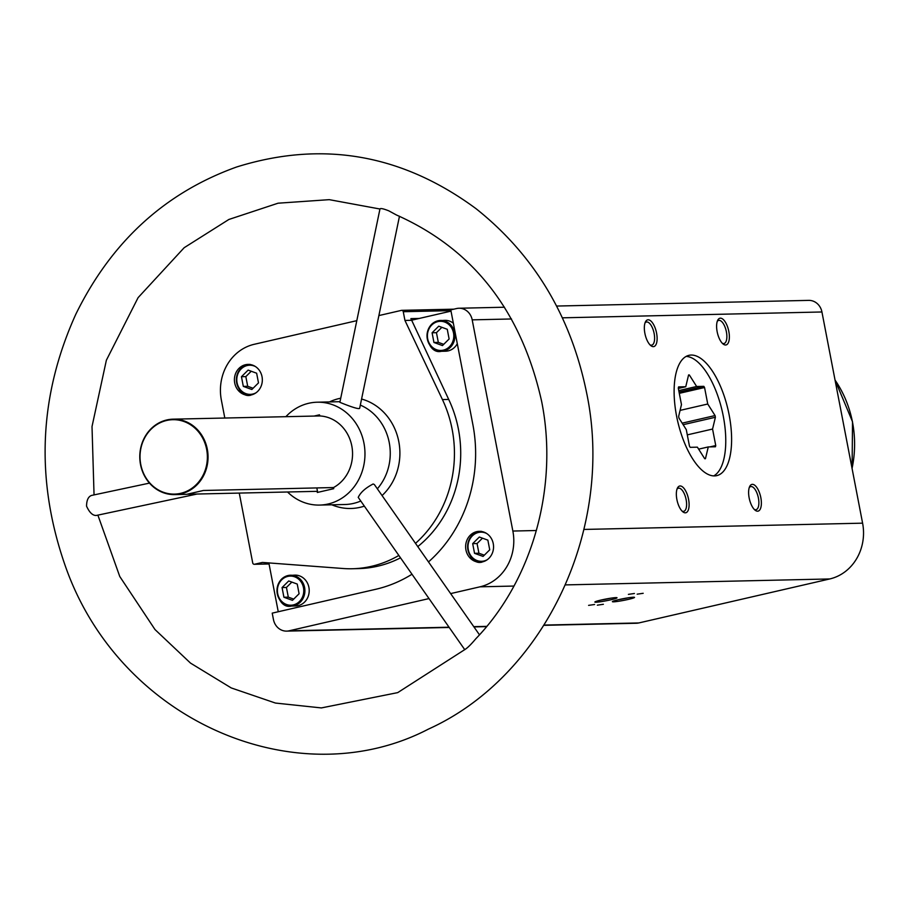 <?xml version="1.0" encoding="UTF-8"?>
<svg xmlns="http://www.w3.org/2000/svg" width="908" height="908" viewBox="0 0 908 908"><rect width="100%" height="100%" fill="white"/><g stroke="black" fill="none" stroke-linecap="round" stroke-linejoin="round"><path stroke-width="1.36" d="M428.485 561.927A139.253 125.996 88.7 0 0 472.864 424.547L450.777 309.878L456.554 308.55A14.573 13.189 88.7 0 1 458.971 308.243A14.573 13.189 88.7 0 1 472.194 319.854L512.861 531.044A47.159 42.676 88.7 0 1 480.014 586.818L450.64 593.594M417.771 546.605A115.838 104.817 88.7 0 0 448.711 399.429L410.904 318.617A1.714 1.555 88.7 0 0 412.743 319.945L451.026 311.126M278.257 611.742L269.052 563.97L254.274 564.288A1.714 1.555 88.7 0 1 252.719 562.926L239.269 493.078M429.019 598.576L289.096 630.81A14.573 13.189 88.7 0 1 286.667 631.117A14.573 13.189 88.7 0 1 273.444 619.517L272.218 613.138L375.878 589.258A139.253 125.996 88.7 0 0 411.994 574.231M476.689 531.657A15.436 13.961 -91.3 0 0 465.725 548.511A15.436 13.961 -91.3 0 0 479.946 562.2A15.436 13.961 -91.3 0 0 493.555 546.457A15.436 13.961 -91.3 0 0 479.254 531.339A15.436 13.961 -91.3 0 0 476.689 531.657M245.455 364.732A15.436 13.961 -91.3 0 0 234.502 381.576A15.436 13.961 -91.3 0 0 248.713 395.264A15.436 13.961 -91.3 0 0 262.333 379.521A15.436 13.961 -91.3 0 0 248.02 364.403A15.436 13.961 -91.3 0 0 245.455 364.732M398.85 555.446A115.838 104.817 88.7 0 1 352.225 568.749A115.838 104.817 88.7 0 1 342.963 568.499L262.446 562.438L254.558 564.254A1.714 1.555 88.7 0 1 254.274 564.288M448.711 399.429L442.434 399.565A115.838 104.817 88.7 0 1 415.501 543.359M442.434 399.565L404.945 320.445L403.266 311.716A1.714 1.555 88.7 0 0 401.427 310.377L378.874 315.575M224.821 418.077L221.359 400.087A47.159 42.676 88.7 0 1 254.206 344.302L356.81 320.66M268.371 562.881A1.714 1.555 88.7 0 1 269.052 563.97M556.593 306.053L808.699 300.378A14.573 13.189 88.7 0 1 821.933 311.977L862.6 523.167A47.159 42.676 88.7 0 1 829.753 578.952L638.823 622.945A14.573 13.189 88.7 0 1 636.406 623.251L543.96 625.328M317.686 492.374L316.824 487.925M173.065 419.167A37.727 34.141 -91.3 0 0 166.811 419.961A37.727 34.141 -91.3 0 0 140.014 461.139A37.727 34.141 -91.3 0 0 174.767 494.61A37.727 34.141 -91.3 0 0 208.046 456.122A37.727 34.141 -91.3 0 0 173.065 419.167L319.718 415.943L319.502 414.82L314.043 416.08M187.865 494.236L317.119 491.33L317.335 492.465L333.724 488.686L333.508 487.551L203.392 490.479L187.003 494.258M333.508 487.551A37.727 34.141 -91.3 0 0 351.805 445.941A37.727 34.141 -91.3 0 0 319.718 415.943M287.552 492A51.45 46.546 -91.3 0 0 319.571 505.075A51.45 46.546 -91.3 0 0 364.959 452.593A51.45 46.546 -91.3 0 0 317.255 402.21A51.45 46.546 -91.3 0 0 308.72 403.277A51.45 46.546 -91.3 0 0 285.861 416.704M319.571 505.075L344.87 504.507A51.45 46.546 -91.3 0 0 360.771 501.023M377.342 488.81A51.45 46.546 -91.3 0 0 360.317 405.093M97.882 515.12L119.777 576.512L154.996 629.55L190.51 663.101L231.222 687.923L275.453 703.053L321.387 707.922L397.715 692.622L465.078 649.413C467.597 647.835 471.161 644.328 475.735 638.857C532.599 580.008 558.749 486.575 541.645 401.427C521.555 311.331 473.147 249.178 396.399 214.969L388.806 210.838C383.38 208.692 380.429 208.068 379.964 208.965L339.876 402.312C339.24 402.051 359.886 410.734 359.704 408.078L399.475 216.252M479.481 634.828L374.346 484.52L373.131 483.987C365.459 488.005 360.487 492.465 358.229 497.38L464.771 649.697M411.222 320.297L404.945 320.445M717.15 331.704A13.722 5.743 77 0 0 723.143 344.03A13.722 5.743 77 0 0 728.579 330.285A13.722 5.743 77 0 0 717.683 320.308A13.722 5.743 77 0 0 717.15 331.704M749.157 497.902A13.722 5.743 77 0 0 755.15 510.228A13.722 5.743 77 0 0 760.586 496.483A13.722 5.743 77 0 0 749.679 486.495A13.722 5.743 77 0 0 749.157 497.902M676.891 499.525A13.722 5.743 77 0 0 682.884 511.851A13.722 5.743 77 0 0 688.321 498.106A13.722 5.743 77 0 0 677.413 488.118A13.722 5.743 77 0 0 676.891 499.525M644.884 333.338A13.722 5.743 77 0 0 650.877 345.664A13.722 5.743 77 0 0 656.325 331.908A13.722 5.743 77 0 0 645.418 321.931A13.722 5.743 77 0 0 644.884 333.338M676.585 416.08A61.733 25.833 77 0 0 716.718 475.644A61.733 25.833 77 0 0 728.034 409.678A61.733 25.833 77 0 0 689.002 355.323A61.733 25.833 77 0 0 676.585 416.08M601.141 600.029A11.282 0.885 169.1 0 0 594.888 601.981A11.282 0.885 169.1 0 0 606.113 600.79A11.282 0.885 169.1 0 0 616.975 597.725A11.282 0.885 169.1 0 0 601.141 600.029M618.666 599.632A11.282 0.885 169.1 0 0 612.412 601.584A11.282 0.885 169.1 0 0 623.626 600.392A11.282 0.885 169.1 0 0 634.499 597.339A11.282 0.885 169.1 0 0 618.666 599.632M588.6 605.364L594.615 604.49L588.6 605.364M637.166 594.173L643.182 593.299L637.166 594.173M628.404 594.365L634.42 593.491L628.404 594.365M597.35 605.171L603.377 604.285L597.35 605.171M166.686 420.461A37.217 33.675 -91.3 0 0 148.685 481.683A37.217 33.675 -91.3 0 0 205.73 468.539A37.217 33.675 -91.3 0 0 166.686 420.461M149.48 483.113L91.526 495.439C88.269 496.642 86.612 500.217 86.555 506.165C89.404 512.464 92.616 515.562 96.203 515.483L197.081 494.031M314.406 416.068L319.514 414.888M650.015 344.87A11.861 4.96 77 0 0 651.751 345.142A11.861 4.96 77 0 0 653.919 332.464A11.861 4.96 77 0 0 646.417 322.022A11.861 4.96 77 0 0 644.986 323.021M682.021 511.056A11.861 4.96 77 0 0 683.747 511.329A11.861 4.96 77 0 0 685.926 498.662A11.861 4.96 77 0 0 678.424 488.209A11.861 4.96 77 0 0 676.982 489.208M754.287 509.433A11.861 4.96 77 0 0 756.012 509.706A11.861 4.96 77 0 0 758.191 497.028A11.861 4.96 77 0 0 750.689 486.586A11.861 4.96 77 0 0 749.248 487.585M722.28 343.247A11.861 4.96 77 0 0 724.005 343.519A11.861 4.96 77 0 0 726.184 330.841A11.861 4.96 77 0 0 718.682 320.399A11.861 4.96 77 0 0 717.252 321.398M618.518 599.666A9.818 0.772 169.1 0 0 628.109 597.827M601.005 600.063A9.818 0.772 169.1 0 0 610.585 598.213M400.519 557.83A115.838 104.817 88.7 0 1 358.512 568.601L352.225 568.749M457.291 343.689A15.436 13.961 88.7 0 1 448.177 350.885A15.436 13.961 88.7 0 1 445.624 351.203L441.311 351.305A15.436 13.961 -91.3 0 0 454.931 335.551A15.436 13.961 -91.3 0 0 440.618 320.445A15.436 13.961 -91.3 0 0 438.053 320.762A15.436 13.961 -91.3 0 0 427.101 337.606A15.436 13.961 -91.3 0 0 441.311 351.305C427.418 354.869 420.064 325.473 438.019 320.762L444.92 320.342A15.436 13.961 88.7 0 1 453.353 323.225M298.164 605.659A15.436 13.961 88.7 0 1 295.599 605.976L291.286 606.079A15.436 13.961 -91.3 0 0 304.906 590.336A15.436 13.961 -91.3 0 0 290.594 575.218A15.436 13.961 -91.3 0 0 288.029 575.536A15.436 13.961 -91.3 0 0 277.076 592.379A15.436 13.961 -91.3 0 0 291.286 606.079C277.405 609.643 270.039 580.246 288.006 575.536L294.907 575.116A15.436 13.961 88.7 0 1 309.117 588.815A15.436 13.961 88.7 0 1 298.164 605.659M283.92 597.248L282.059 587.555L288.71 580.961L297.234 584.06L299.095 593.753L292.444 600.347L283.92 597.248L288.301 597.146L293.693 599.11M489.73 549.828L487.857 540.135L479.333 537.037L472.682 543.631L474.544 553.324L483.067 556.422L489.73 549.828M480.241 531.35A15.436 13.961 -91.3 0 0 478.664 531.611A15.436 13.961 -91.3 0 0 467.654 547.921A15.436 13.961 -91.3 0 0 480.934 562.143M433.945 342.475L432.083 332.782L438.734 326.188L447.258 329.286L449.12 338.979L442.468 345.573L433.945 342.475L438.326 342.373L443.717 344.336M258.496 382.892L256.635 373.211L248.111 370.112L241.449 376.707L243.321 386.399L251.845 389.498L258.496 382.892M249.008 364.426A15.436 13.961 -91.3 0 0 247.43 364.687A15.436 13.961 -91.3 0 0 236.421 380.985A15.436 13.961 -91.3 0 0 249.7 395.207M291.843 582.096L286.44 587.453L282.059 587.555M286.44 587.453L288.301 597.146M482.466 538.183L477.063 543.54L472.682 543.631M477.063 543.54L478.925 553.233L474.544 553.324M478.925 553.233L484.316 555.185M251.244 371.247L245.83 376.604L241.449 376.707M245.83 376.604L247.702 386.297L243.321 386.399M247.702 386.297L253.094 388.261M441.867 327.323L436.453 332.68L432.083 332.782M436.453 332.68L438.326 342.373M705.448 458.71L708.274 446.929L715.459 446.77A42.801 17.91 -103 0 0 715.742 445.556L712.564 429.053L715.39 417.271A42.801 17.91 -103 0 0 715.061 415.569L707.741 404.015L704.563 387.512A42.801 17.91 -103 0 0 703.813 386.331L696.64 386.49L689.32 374.936A42.801 17.91 -103 0 0 688.582 374.947L685.756 386.74L678.582 386.899A42.801 17.91 -103 0 0 678.287 388.113L681.465 404.605L678.639 416.397A42.801 17.91 -103 0 0 678.968 418.089L686.289 429.643L689.467 446.146A42.801 17.91 -103 0 0 690.216 447.338L697.389 447.167L704.71 458.722A42.801 17.91 -103 0 0 705.448 458.71M713.711 475.917A61.733 25.833 77 0 0 722.189 411.029A61.733 25.833 77 0 0 686.176 356.401M678.355 388.442L685.756 386.74M688.548 375.118L689.32 374.936M678.764 390.61L696.64 386.49M679.048 392.04L703.813 386.331M679.298 393.334L704.563 387.512M680.081 410.393L707.741 404.015M682.169 423.151L715.061 415.569M683.156 424.694L715.39 417.271M687.299 434.875L712.564 429.053M709.954 446.884L715.742 445.556M698.649 449.142L708.274 446.929M340.727 398.203A55.558 50.269 -91.3 0 0 339.149 398.544A55.558 50.269 -91.3 0 0 329.479 401.926M331.795 504.791A55.558 50.269 -91.3 0 0 364.346 506.131M382.064 495.552A55.558 50.269 -91.3 0 0 398.567 440.482A55.558 50.269 -91.3 0 0 361.577 399.032M419.337 318.436L410.904 318.617M450.924 310.638L403.266 311.716M821.933 311.977L562.381 317.823M511.522 318.969L472.194 319.854M862.6 523.167L583.935 529.443M536.39 530.51L512.861 531.044M829.753 578.952L565.457 584.9M513.939 586.057L480.014 586.818M638.823 622.945L544.119 625.079M486.801 626.361L473.772 626.656M449.051 627.212L289.096 630.81M269.04 563.925L254.558 564.254M852.056 468.403A105.691 95.635 -91.3 0 0 835.042 380.066M287.836 576.387A14.573 13.189 -91.3 0 0 280.776 600.358A14.573 13.189 -91.3 0 0 303.124 595.217A14.573 13.189 -91.3 0 0 287.836 576.387M486.665 533.495A14.573 13.189 -91.3 0 0 478.459 532.463A14.573 13.189 -91.3 0 0 468.778 551.576A14.573 13.189 -91.3 0 0 487.256 559.714M437.849 321.614A14.573 13.189 -91.3 0 0 430.801 345.585A14.573 13.189 -91.3 0 0 453.149 340.443A14.573 13.189 -91.3 0 0 437.849 321.614M255.432 366.56A14.573 13.189 -91.3 0 0 247.226 365.527A14.573 13.189 -91.3 0 0 237.556 384.64A14.573 13.189 -91.3 0 0 256.022 392.778M186.537 494.338L174.767 494.61M340.012 401.688L317.255 402.21M453.852 309.174L401.711 310.343M504.485 307.222L458.971 308.243M486.597 626.622L473.942 626.906M449.222 627.462L286.667 631.117M852.09 468.619L852.521 421.766L835.031 380.009M379.953 209.01L329.264 199.658L278.075 203.199L228.884 219.464L184.165 247.714L138.095 297.654L106.372 360.226L92.014 426.567L94.046 494.905M586.602 392.778C570.996 316.313 534.142 254.955 476.053 208.692C402.131 154.156 322.317 140.252 236.636 166.993C164.916 192.757 111.298 241.868 75.784 314.316C39.203 395.196 35.344 478.028 64.218 562.824C117.393 720.804 296.712 797.61 428.44 729.101C545.606 676.131 614.852 527.4 586.602 392.778M481.921 562.154C468.029 565.729 460.674 536.322 478.63 531.623L481.217 531.293M250.687 395.218C236.795 398.794 229.44 369.397 247.396 364.687L249.995 364.358"/></g></svg>
